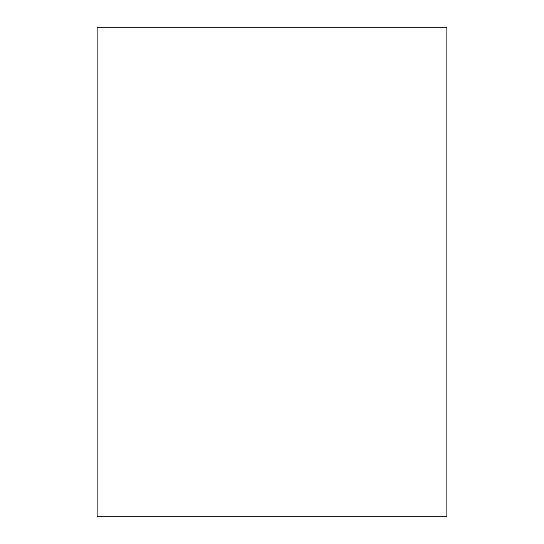 <?xml version="1.0" encoding="UTF-8"?>
<svg xmlns="http://www.w3.org/2000/svg" width="544" height="544" viewBox="0 0 544 544"><rect width="100%" height="100%" fill="white"/><g stroke="black" fill="none" stroke-linecap="round" stroke-linejoin="round"><path stroke-width="0.82" d="M97.145 27.2L446.855 27.2L446.855 516.8L97.145 516.8L97.145 27.2"/></g></svg>
